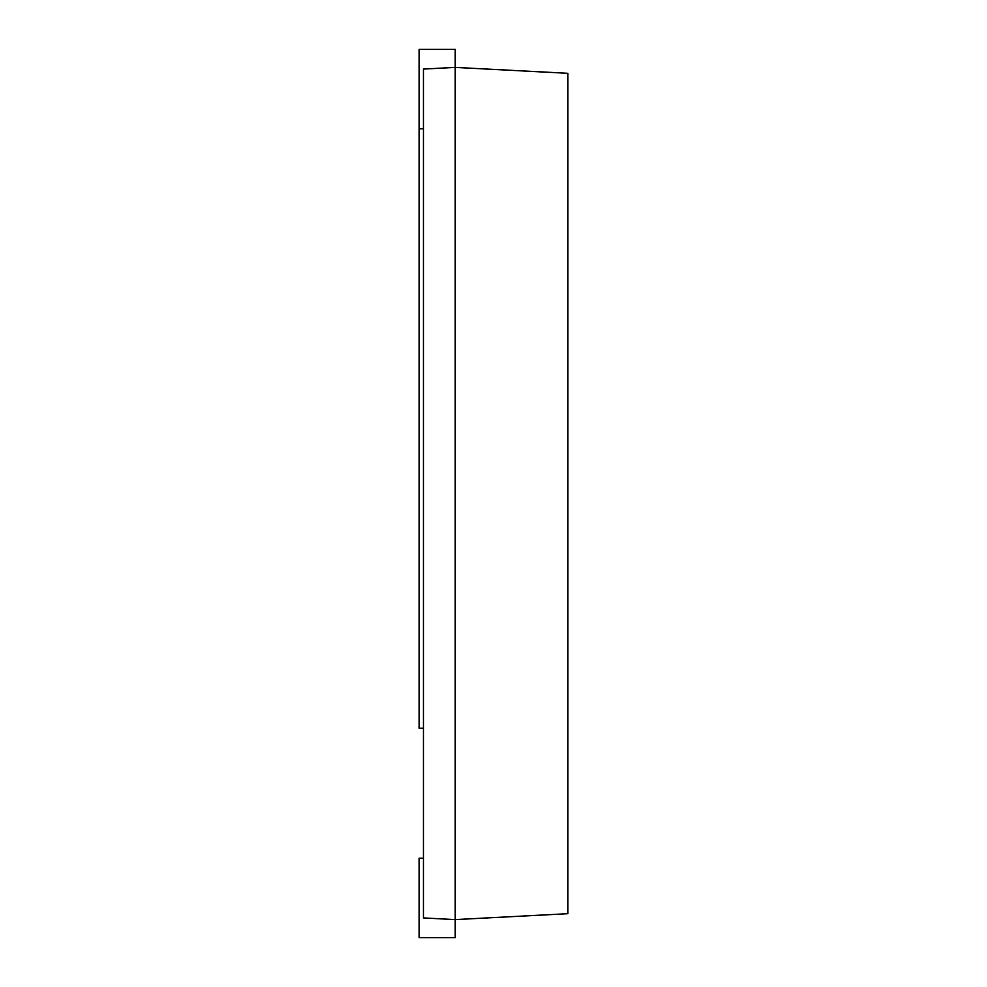 <?xml version="1.0" encoding="UTF-8"?>
<svg xmlns="http://www.w3.org/2000/svg" width="987" height="987" viewBox="0 0 987 987"><rect width="100%" height="100%" fill="white"/><g stroke="black" fill="none" stroke-linecap="round" stroke-linejoin="round"><path stroke-width="1.48" d="M423.448 858.209L419.117 858.209L419.117 937.65L455.229 937.65L455.229 919.6L567.883 913.691L567.883 73.309L455.229 67.4L455.229 919.6L423.448 917.935L423.448 69.065L455.229 67.4L455.229 49.35L419.117 49.35L419.117 728.209L423.448 728.209M419.117 128.791L423.448 128.791"/></g></svg>
